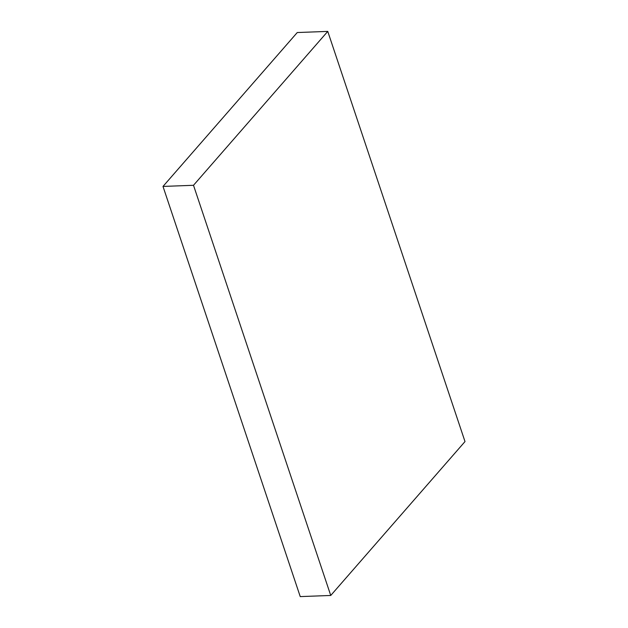 <?xml version="1.0" encoding="UTF-8"?>
<svg xmlns="http://www.w3.org/2000/svg" width="628" height="628" viewBox="0 0 628 628"><rect width="100%" height="100%" fill="white"/><g stroke="black" fill="none" stroke-linecap="round" stroke-linejoin="round"><path stroke-width="0.94" d="M327.761 31.4L297.256 32.538L162.997 186.43L300.239 596.6L330.744 595.462L193.502 185.291L327.761 31.4L465.003 441.57L330.744 595.462M162.997 186.43L193.502 185.291"/></g></svg>
